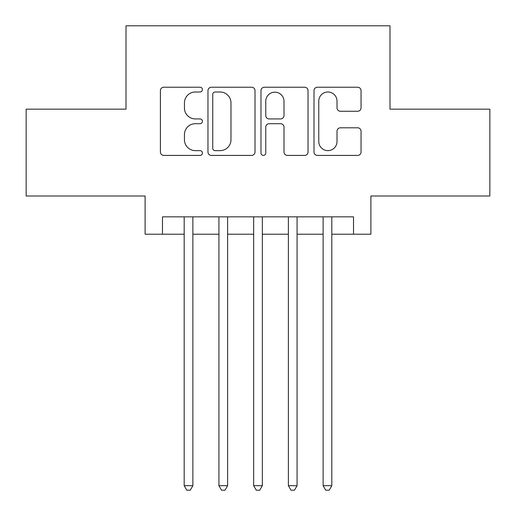 <?xml version="1.0" encoding="UTF-8"?>
<svg xmlns="http://www.w3.org/2000/svg" width="516" height="516" viewBox="0 0 516 516"><rect width="100%" height="100%" fill="white"/><g stroke="black" fill="none" stroke-linecap="round" stroke-linejoin="round"><path stroke-width="0.77" d="M202.427 89.61A2.387 2.387 0 0 0 200.04 87.223L163.817 87.223A3.412 3.412 0 0 0 160.405 90.635L160.405 152.007A3.412 3.412 0 0 0 163.817 155.413L200.04 155.413A2.387 2.387 0 0 0 202.427 153.026A2.387 2.387 0 0 0 200.04 150.64L195.351 150.64A10.907 10.907 0 0 1 184.444 139.733L184.444 134.618A10.907 10.907 0 0 1 195.351 123.705L200.04 123.705A2.387 2.387 0 0 0 202.427 121.318A2.387 2.387 0 0 0 200.04 118.932L195.351 118.932A10.907 10.907 0 0 1 184.444 108.025L184.444 102.91A10.907 10.907 0 0 1 195.351 91.996L200.04 91.996A2.387 2.387 0 0 0 202.427 89.61M357.64 111.263A3.412 3.412 0 0 0 361.052 107.85L361.052 90.635A3.412 3.412 0 0 0 357.64 87.223L317.411 87.223A3.412 3.412 0 0 0 313.999 90.635L313.999 152.007A3.412 3.412 0 0 0 317.411 155.413L357.64 155.413A3.412 3.412 0 0 0 361.052 152.007L361.052 131.206A3.412 3.412 0 0 0 357.64 127.8L340.425 127.8A3.412 3.412 0 0 0 337.012 131.206L337.012 141.519A9.12 9.12 0 0 1 327.892 150.64A9.12 9.12 0 0 1 318.772 141.519L318.772 101.117A9.12 9.12 0 0 1 327.892 91.996A9.12 9.12 0 0 1 337.012 101.117L337.012 107.85A3.412 3.412 0 0 0 340.425 111.263L357.64 111.263M162.482 234.206L162.482 216.843L353.518 216.843L353.518 234.206L370.888 234.206L370.888 195.996L489.852 195.996L489.852 109.16L389.993 109.16L389.993 25.8L126.007 25.8L126.007 109.16L26.148 109.16L26.148 195.996L145.112 195.996L145.112 234.206L184.186 234.206M255.014 90.635A3.412 3.412 0 0 0 251.608 87.223L211.373 87.223A3.412 3.412 0 0 0 207.967 90.635L207.967 152.007A3.412 3.412 0 0 0 211.373 155.413L251.608 155.413A3.412 3.412 0 0 0 255.014 152.007L255.014 90.635M264.392 87.223L304.627 87.223A3.412 3.412 0 0 1 308.033 90.635L308.033 152.007A3.412 3.412 0 0 1 304.627 155.413L287.406 155.413A3.412 3.412 0 0 1 284 152.007L284 127.117A3.412 3.412 0 0 0 280.588 123.705L269.165 123.705A3.412 3.412 0 0 0 265.759 127.117L265.759 153.026A2.387 2.387 0 0 1 263.373 155.413A2.387 2.387 0 0 1 260.986 153.026L260.986 90.635A3.412 3.412 0 0 1 264.392 87.223M192.874 234.206L218.926 234.206M227.608 234.206L253.659 234.206M262.341 234.206L288.392 234.206M297.074 234.206L323.126 234.206M331.814 234.206L353.518 234.206M215.127 91.996A2.387 2.387 0 0 0 212.74 94.383L212.74 148.253A2.387 2.387 0 0 0 215.127 150.64L220.068 150.64A10.907 10.907 0 0 0 230.981 139.733L230.981 102.91A10.907 10.907 0 0 0 220.068 91.996L215.127 91.996M284 101.291A9.12 9.12 0 0 0 274.88 92.171A9.12 9.12 0 0 0 265.759 101.291L265.759 115.526A3.412 3.412 0 0 0 269.165 118.932L280.588 118.932A3.412 3.412 0 0 0 284 115.526L284 101.291M192.874 216.843L192.874 485.685L184.186 485.685L184.186 216.843M192.874 485.685L190.269 490.2L186.792 490.2L184.186 485.685M227.608 216.843L227.608 485.685L218.926 485.685L218.926 216.843M227.608 485.685L225.002 490.2L221.532 490.2L218.926 485.685M262.341 216.843L262.341 485.685L253.659 485.685L253.659 216.843M262.341 485.685L259.735 490.2L256.265 490.2L253.659 485.685M297.074 216.843L297.074 485.685L288.392 485.685L288.392 216.843M297.074 485.685L294.468 490.2L290.998 490.2L288.392 485.685M331.814 216.843L331.814 485.685L323.126 485.685L323.126 216.843M331.814 485.685L329.208 490.2L325.731 490.2L323.126 485.685"/></g></svg>
